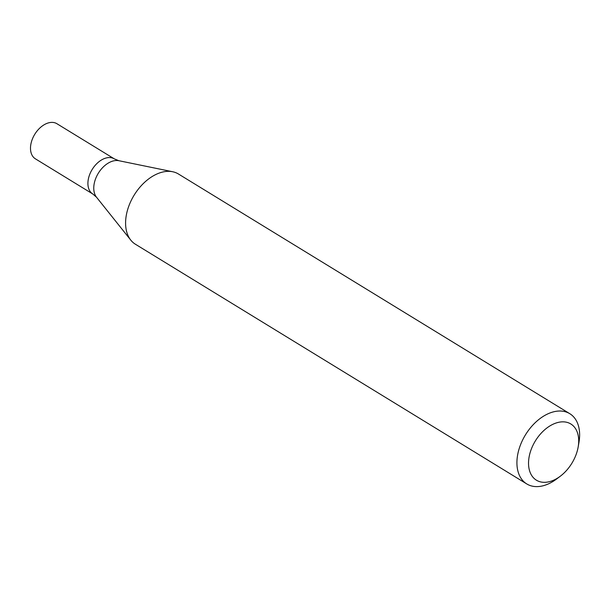 <?xml version="1.0" encoding="UTF-8"?>
<svg xmlns="http://www.w3.org/2000/svg" width="610" height="610" viewBox="0 0 610 610"><rect width="100%" height="100%" fill="white"/><g stroke="black" fill="none" stroke-linecap="round" stroke-linejoin="round"><path stroke-width="0.91" d="M560.255 476.25L556.572 479.018A41.19 26.748 -58.5 0 1 526.765 483.936A41.19 26.748 -58.5 0 1 525.462 434.846A41.19 26.748 -58.5 0 1 569.786 413.687A41.19 26.748 -58.5 0 1 579.5 438.132A41.19 26.748 -58.5 0 1 578.951 442.479L578.158 447.016A32.948 21.396 -58.5 0 1 560.255 476.25A32.948 21.396 -58.5 0 1 528.809 467.26A32.948 21.396 -58.5 0 1 552.904 424.301A32.948 21.396 -58.5 0 1 578.6 443.546A32.948 21.396 -58.5 0 1 578.158 447.016M569.786 413.687L178.455 174.01A41.19 26.748 121.5 0 0 172.668 171.745A41.19 26.748 121.5 0 0 134.131 195.162A41.19 26.748 121.5 0 0 130.784 240.126A41.19 26.748 121.5 0 0 135.435 244.252L526.765 483.936M96.532 197.243A21.998 14.289 121.5 0 1 98.324 173.225A21.998 14.289 121.5 0 1 118.904 160.72L114.344 158.89A20.595 13.374 121.5 0 0 92.186 169.466A20.595 13.374 121.5 0 0 92.834 194.018L35.418 158.844A20.595 13.374 121.5 0 1 34.762 134.299A20.595 13.374 121.5 0 1 56.928 123.723L114.344 158.89A20.595 13.374 121.5 0 0 92.186 169.466A20.595 13.374 121.5 0 0 92.834 194.018L96.532 197.243L130.784 240.126M118.904 160.72L172.668 171.745"/></g></svg>
